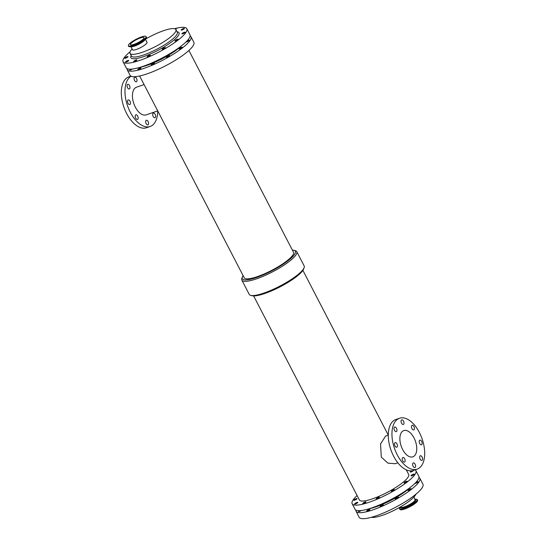 <?xml version="1.0" encoding="UTF-8"?>
<svg xmlns="http://www.w3.org/2000/svg" width="546" height="546" viewBox="0 0 546 546"><rect width="100%" height="100%" fill="white"/><g stroke="black" fill="none" stroke-linecap="round" stroke-linejoin="round"><path stroke-width="0.82" d="M403.617 424.262A2.437 1.324 -109.1 0 1 403.323 424.454A2.437 1.324 -109.1 0 1 401.276 422.584A2.437 1.324 -109.1 0 1 401.733 419.847A2.437 1.324 -109.1 0 1 403.658 421.423A2.437 1.324 -109.1 0 1 403.617 424.262M397.058 447.031A2.437 1.324 -109.1 0 1 396.765 447.222A2.437 1.324 -109.1 0 1 394.717 445.352A2.437 1.324 -109.1 0 1 395.168 442.615A2.437 1.324 -109.1 0 1 397.099 444.191A2.437 1.324 -109.1 0 1 397.058 447.031M404.77 461.909A2.437 1.324 -109.1 0 1 404.477 462.107A2.437 1.324 -109.1 0 1 402.429 460.23A2.437 1.324 -109.1 0 1 402.887 457.5A2.437 1.324 -109.1 0 1 404.811 459.07A2.437 1.324 -109.1 0 1 404.77 461.909M421.765 444.594A2.437 1.324 -109.1 0 1 421.464 444.785A2.437 1.324 -109.1 0 1 419.424 442.915A2.437 1.324 -109.1 0 1 419.874 440.178A2.437 1.324 -109.1 0 1 421.805 441.755A2.437 1.324 -109.1 0 1 421.765 444.594M414.052 429.716A2.437 1.324 -109.1 0 1 413.752 429.907A2.437 1.324 -109.1 0 1 411.704 428.037A2.437 1.324 -109.1 0 1 412.162 425.3A2.437 1.324 -109.1 0 1 414.093 426.87A2.437 1.324 -109.1 0 1 414.052 429.716M396.58 431.436A2.437 1.324 -109.1 0 1 396.287 431.627A2.437 1.324 -109.1 0 1 394.239 429.757A2.437 1.324 -109.1 0 1 394.69 427.02A2.437 1.324 -109.1 0 1 396.621 428.596A2.437 1.324 -109.1 0 1 396.58 431.436M415.206 467.362A2.437 1.324 -109.1 0 1 414.905 467.553A2.437 1.324 -109.1 0 1 412.858 465.683A2.437 1.324 -109.1 0 1 413.315 462.947A2.437 1.324 -109.1 0 1 415.247 464.523A2.437 1.324 -109.1 0 1 415.206 467.362M422.242 460.189A2.437 1.324 -109.1 0 1 421.942 460.38A2.437 1.324 -109.1 0 1 419.901 458.51A2.437 1.324 -109.1 0 1 420.352 455.773A2.437 1.324 -109.1 0 1 422.283 457.35A2.437 1.324 -109.1 0 1 422.242 460.189M136.65 81.593A2.437 1.324 -109.1 0 1 136.35 81.784A2.437 1.324 -109.1 0 1 134.309 79.914A2.437 1.324 -109.1 0 1 134.76 77.177A2.437 1.324 -109.1 0 1 136.691 78.754A2.437 1.324 -109.1 0 1 136.65 81.593M129.614 88.766A2.437 1.324 -109.1 0 1 129.313 88.957A2.437 1.324 -109.1 0 1 127.273 87.087A2.437 1.324 -109.1 0 1 127.723 84.35A2.437 1.324 -109.1 0 1 129.655 85.927A2.437 1.324 -109.1 0 1 129.614 88.766M137.804 119.24A2.437 1.324 -109.1 0 1 137.503 119.431A2.437 1.324 -109.1 0 1 135.463 117.561A2.437 1.324 -109.1 0 1 135.913 114.824A2.437 1.324 -109.1 0 1 137.845 116.4A2.437 1.324 -109.1 0 1 137.804 119.24M130.091 104.361A2.437 1.324 -109.1 0 1 129.791 104.552A2.437 1.324 -109.1 0 1 127.75 102.682A2.437 1.324 -109.1 0 1 128.201 99.945A2.437 1.324 -109.1 0 1 130.132 101.515A2.437 1.324 -109.1 0 1 130.091 104.361M155.276 117.52A2.437 1.324 -109.1 0 1 154.975 117.711A2.437 1.324 -109.1 0 1 152.928 115.841A2.437 1.324 -109.1 0 1 153.385 113.104A2.437 1.324 -109.1 0 1 155.31 114.674A2.437 1.324 -109.1 0 1 155.276 117.52M148.232 124.693A2.437 1.324 -109.1 0 1 147.939 124.884A2.437 1.324 -109.1 0 1 145.891 123.014A2.437 1.324 -109.1 0 1 146.342 120.277A2.437 1.324 -109.1 0 1 148.273 121.847A2.437 1.324 -109.1 0 1 148.232 124.693M365.103 501.965A1.795 0.396 152.6 0 1 365.963 501.89A1.795 0.396 152.6 0 1 364.551 503.064A1.795 0.396 152.6 0 1 362.776 503.542A1.795 0.396 152.6 0 1 363.459 502.798A1.795 0.396 152.6 0 1 365.103 501.965M369.021 509.52A1.795 0.396 152.6 0 1 369.881 509.445A1.795 0.396 152.6 0 1 368.468 510.619A1.795 0.396 152.6 0 1 366.687 511.097A1.795 0.396 152.6 0 1 367.376 510.353A1.795 0.396 152.6 0 1 369.021 509.52M393.659 489.762A1.795 0.396 152.6 0 1 394.519 489.687A1.795 0.396 152.6 0 1 393.1 490.861A1.795 0.396 152.6 0 1 391.325 491.339A1.795 0.396 152.6 0 1 392.008 490.595A1.795 0.396 152.6 0 1 393.659 489.762M397.577 497.317A1.795 0.396 152.6 0 1 398.43 497.242A1.795 0.396 152.6 0 1 397.017 498.416A1.795 0.396 152.6 0 1 395.243 498.894A1.795 0.396 152.6 0 1 395.925 498.15A1.795 0.396 152.6 0 1 397.577 497.317M356.217 498.655A1.795 0.396 152.6 0 1 357.07 498.58A1.795 0.396 152.6 0 1 355.658 499.754A1.795 0.396 152.6 0 1 353.883 500.232A1.795 0.396 152.6 0 1 354.566 499.488A1.795 0.396 152.6 0 1 356.217 498.655M406.388 481.319A1.795 0.396 152.6 0 1 407.241 481.244A1.795 0.396 152.6 0 1 405.828 482.418A1.795 0.396 152.6 0 1 404.054 482.896A1.795 0.396 152.6 0 1 404.736 482.152A1.795 0.396 152.6 0 1 406.388 481.319M410.299 488.875A1.795 0.396 152.6 0 1 411.158 488.8A1.795 0.396 152.6 0 1 409.746 489.974A1.795 0.396 152.6 0 1 407.971 490.451A1.795 0.396 152.6 0 1 408.654 489.707A1.795 0.396 152.6 0 1 410.299 488.875M356.927 502.457A1.795 0.396 152.6 0 1 357.787 502.381A1.795 0.396 152.6 0 1 356.374 503.555A1.795 0.396 152.6 0 1 354.6 504.033A1.795 0.396 152.6 0 1 355.282 503.289A1.795 0.396 152.6 0 1 356.927 502.457M361.199 510.551A1.795 0.396 152.6 0 1 359.548 511.445A1.795 0.396 152.6 0 1 358.517 511.588A1.795 0.396 152.6 0 1 359.432 510.694M378.549 497.324A1.795 0.396 152.6 0 1 379.409 497.242A1.795 0.396 152.6 0 1 377.996 498.423A1.795 0.396 152.6 0 1 376.214 498.894A1.795 0.396 152.6 0 1 376.904 498.15A1.795 0.396 152.6 0 1 378.549 497.324M382.466 504.879A1.795 0.396 152.6 0 1 383.319 504.797A1.795 0.396 152.6 0 1 381.907 505.978A1.795 0.396 152.6 0 1 380.132 506.449A1.795 0.396 152.6 0 1 380.815 505.705A1.795 0.396 152.6 0 1 382.466 504.879M417.117 469.157A26.931 14.605 -109.1 0 1 394.512 448.471A26.931 14.605 -109.1 0 1 399.522 418.243A26.931 14.605 -109.1 0 1 420.85 435.626A26.931 14.605 -109.1 0 1 420.413 467.035A26.931 14.605 -109.1 0 1 417.117 469.157L413.452 470.427A1.795 0.396 152.6 0 1 411.964 471.594A1.795 0.396 152.6 0 1 410.278 472.031A1.795 0.396 152.6 0 1 411.773 470.809M413.322 474.249A1.795 0.396 152.6 0 1 414.182 474.174A1.795 0.396 152.6 0 1 412.769 475.348A1.795 0.396 152.6 0 1 410.995 475.825A1.795 0.396 152.6 0 1 411.677 475.081A1.795 0.396 152.6 0 1 413.322 474.249M415.84 482.473A1.795 0.396 152.6 0 1 417.24 481.804A1.795 0.396 152.6 0 1 418.093 481.729A1.795 0.396 152.6 0 1 416.741 482.876A1.795 0.396 152.6 0 1 414.926 483.408M153.603 63.356A1.795 0.396 152.6 0 1 154.463 63.281A1.795 0.396 152.6 0 1 153.051 64.462A1.795 0.396 152.6 0 1 151.276 64.933A1.795 0.396 152.6 0 1 151.959 64.189A1.795 0.396 152.6 0 1 153.603 63.356M149.454 55.358A1.795 0.396 152.6 0 1 150.314 55.282A1.795 0.396 152.6 0 1 148.901 56.456A1.795 0.396 152.6 0 1 147.127 56.934A1.795 0.396 152.6 0 1 147.809 56.19A1.795 0.396 152.6 0 1 149.454 55.358M181.443 47.359A1.795 0.396 152.6 0 1 182.303 47.284A1.795 0.396 152.6 0 1 180.89 48.458A1.795 0.396 152.6 0 1 179.108 48.935A1.795 0.396 152.6 0 1 179.798 48.191A1.795 0.396 152.6 0 1 181.443 47.359M177.293 39.36A1.795 0.396 152.6 0 1 178.153 39.285A1.795 0.396 152.6 0 1 176.74 40.459A1.795 0.396 152.6 0 1 174.966 40.936A1.795 0.396 152.6 0 1 175.648 40.192A1.795 0.396 152.6 0 1 177.293 39.36M132.337 69.035A1.795 0.396 152.6 0 1 130.692 69.929A1.795 0.396 152.6 0 1 129.655 70.072A1.795 0.396 152.6 0 1 130.569 69.178M127.839 60.497A1.795 0.396 152.6 0 1 128.699 60.422A1.795 0.396 152.6 0 1 127.286 61.596A1.795 0.396 152.6 0 1 125.512 62.073A1.795 0.396 152.6 0 1 126.194 61.329A1.795 0.396 152.6 0 1 127.839 60.497M186.978 40.957A1.795 0.396 152.6 0 1 188.377 40.288A1.795 0.396 152.6 0 1 189.237 40.213A1.795 0.396 152.6 0 1 187.885 41.36A1.795 0.396 152.6 0 1 186.063 41.892M184.234 32.289A1.795 0.396 152.6 0 1 185.087 32.214A1.795 0.396 152.6 0 1 183.674 33.388A1.795 0.396 152.6 0 1 181.9 33.866A1.795 0.396 152.6 0 1 182.582 33.122A1.795 0.396 152.6 0 1 184.234 32.289M140.158 68.004A1.795 0.396 152.6 0 1 141.018 67.929A1.795 0.396 152.6 0 1 139.605 69.103A1.795 0.396 152.6 0 1 137.831 69.581A1.795 0.396 152.6 0 1 138.513 68.837A1.795 0.396 152.6 0 1 140.158 68.004M136.015 60.005A1.795 0.396 152.6 0 1 136.869 59.93A1.795 0.396 152.6 0 1 135.456 61.104A1.795 0.396 152.6 0 1 133.681 61.582A1.795 0.396 152.6 0 1 134.364 60.838A1.795 0.396 152.6 0 1 136.015 60.005M168.714 55.801A1.795 0.396 152.6 0 1 169.574 55.726A1.795 0.396 152.6 0 1 168.161 56.9A1.795 0.396 152.6 0 1 166.387 57.378A1.795 0.396 152.6 0 1 167.069 56.634A1.795 0.396 152.6 0 1 168.714 55.801M164.564 47.802A1.795 0.396 152.6 0 1 165.424 47.727A1.795 0.396 152.6 0 1 164.012 48.901A1.795 0.396 152.6 0 1 162.237 49.379A1.795 0.396 152.6 0 1 162.92 48.635A1.795 0.396 152.6 0 1 164.564 47.802M127.122 56.695A1.795 0.396 152.6 0 1 127.982 56.62A1.795 0.396 152.6 0 1 126.57 57.794A1.795 0.396 152.6 0 1 124.795 58.272A1.795 0.396 152.6 0 1 125.478 57.528A1.795 0.396 152.6 0 1 127.122 56.695M175.307 28.993A1.795 0.396 152.6 0 1 175.341 28.979A1.795 0.396 152.6 0 1 176.201 28.904A1.795 0.396 152.6 0 1 175.812 29.429M183.517 28.494A1.795 0.396 152.6 0 1 184.377 28.412A1.795 0.396 152.6 0 1 182.965 29.593A1.795 0.396 152.6 0 1 181.183 30.064A1.795 0.396 152.6 0 1 181.873 29.32A1.795 0.396 152.6 0 1 183.517 28.494M399.658 508.442A9.937 2.177 -27.4 0 0 399.679 508.92L399.945 509.432A9.937 2.177 -27.4 0 0 409.773 506.79A9.937 2.177 -27.4 0 0 417.594 500.279L417.328 499.774A9.937 2.177 -27.4 0 0 416.953 499.481M371.437 517.287A25.819 5.658 -27.4 0 0 395.618 509.561A25.819 5.658 -27.4 0 0 415.875 494.253M143.291 39.053A7.63 1.672 152.6 0 1 136.002 43.584A7.63 1.672 152.6 0 1 130.453 44.656A7.63 1.672 152.6 0 1 136.459 39.66A7.63 1.672 152.6 0 1 144.007 37.633A7.63 1.672 152.6 0 1 143.291 39.053M145.12 38.418A9.937 2.177 152.6 0 1 135.626 44.322A9.937 2.177 152.6 0 1 128.406 45.721A9.937 2.177 152.6 0 1 136.227 39.21A9.937 2.177 152.6 0 1 146.055 36.568A9.937 2.177 152.6 0 1 145.12 38.418M146.342 37.558A9.808 2.15 152.6 0 1 145.366 39.128L146.997 42.288A8.142 1.781 152.6 0 1 146.232 43.796A8.142 1.781 152.6 0 1 138.452 48.642A8.142 1.781 152.6 0 1 132.535 49.782L130.904 46.628M132.105 48.949A25.819 5.658 -27.4 0 0 130.064 53.344A25.819 5.658 -27.4 0 0 155.59 46.485A25.819 5.658 -27.4 0 0 175.908 29.586A25.819 5.658 -27.4 0 0 145.386 39.189M397.857 462.831L395.208 463.745L387.878 463.117L381.292 457.084L380.555 443.953L385.626 436.036L388.281 435.114L302.887 270.372M414.557 455.733A13.889 7.535 -109.1 0 1 412.858 456.831A13.889 7.535 -109.1 0 1 401.201 446.164A13.889 7.535 -109.1 0 1 403.781 430.576A13.889 7.535 -109.1 0 1 414.783 439.537A13.889 7.535 -109.1 0 1 414.557 455.733M413.452 470.427A26.931 14.605 -109.1 0 1 390.847 449.74A26.931 14.605 -109.1 0 1 395.857 419.512L399.522 418.243M144.083 84.575L136.561 87.176A14.66 7.951 70.9 0 0 134.766 88.329A14.66 7.951 70.9 0 0 134.528 105.426A14.66 7.951 70.9 0 0 146.137 114.885L157.719 110.886A26.931 14.605 70.9 0 1 150.143 126.488A26.931 14.605 70.9 0 1 128.822 109.111A26.931 14.605 70.9 0 1 129.252 77.703A26.931 14.605 70.9 0 1 131.101 76.242M130.91 76.14L128.883 76.843A26.931 14.605 70.9 0 0 125.587 78.965A26.931 14.605 70.9 0 0 125.15 110.374A26.931 14.605 70.9 0 0 146.478 127.757L150.143 126.488M243.113 275.628A29.846 6.538 -27.4 0 0 242.404 276.959A29.846 6.538 -27.4 0 0 271.86 270.809A29.846 6.538 -27.4 0 0 293.871 250.28A29.846 6.538 -27.4 0 0 292.376 250.095M139.639 76.003L244.226 277.771A27.744 6.081 -27.4 0 0 271.649 270.4A27.744 6.081 -27.4 0 0 293.482 252.232L188.896 50.464M242.404 276.959L241.898 278.283A30.938 6.777 -27.4 0 0 241.851 280.125A30.938 6.777 -27.4 0 0 272.434 271.908A30.938 6.777 -27.4 0 0 296.778 251.651A30.938 6.777 -27.4 0 0 295.243 250.628L293.871 250.28M241.851 280.125L249.222 294.349A30.938 6.777 -27.4 0 0 250.757 295.372L252.129 295.72A29.846 6.538 -27.4 0 0 280.159 286.807A29.846 6.538 -27.4 0 0 303.596 269.041L304.102 267.717A30.938 6.777 -27.4 0 0 304.149 265.875L296.778 251.651M250.757 295.372A30.938 6.777 -27.4 0 0 279.805 286.131A30.938 6.777 -27.4 0 0 304.102 267.717M140.165 67.267A28.856 6.327 -27.4 0 0 181.456 45.864M130.125 51.754A35.913 7.869 -27.4 0 0 126.426 55.098A35.913 7.869 -27.4 0 0 123.062 61.766L126.167 67.772A35.913 7.869 -27.4 0 0 161.671 58.231A35.913 7.869 -27.4 0 0 189.933 34.719L186.828 28.713A35.913 7.869 -27.4 0 0 174.563 28.713M123.062 61.766A35.913 7.869 -27.4 0 0 158.565 52.232A35.913 7.869 -27.4 0 0 186.828 28.713M355.876 510.114A35.913 7.869 -27.4 0 0 356.067 511.288L359.172 517.287A35.913 7.869 -27.4 0 0 394.683 507.746A35.913 7.869 -27.4 0 0 422.938 484.234L419.833 478.235A35.913 7.869 -27.4 0 0 418.987 477.402M356.067 511.288A35.913 7.869 -27.4 0 0 391.571 501.747A35.913 7.869 -27.4 0 0 419.833 478.235M369.021 508.783A28.856 6.327 -27.4 0 0 410.319 487.38M357.104 495.536A35.913 7.869 -27.4 0 0 355.514 497.058A35.913 7.869 -27.4 0 0 352.15 503.733L355.03 509.288A35.913 7.869 -27.4 0 0 390.533 499.747A35.913 7.869 -27.4 0 0 418.796 476.235L415.916 470.679A35.913 7.869 -27.4 0 0 415.09 469.86M352.15 503.733A35.913 7.869 -27.4 0 0 387.653 494.191A35.913 7.869 -27.4 0 0 415.916 470.679M253.624 295.912L359.405 499.972A27.744 6.081 -27.4 0 0 386.827 492.601A27.744 6.081 -27.4 0 0 408.661 474.44L406.279 469.847M127.013 68.598A35.913 7.869 -27.4 0 0 127.204 69.772L130.084 75.321A35.913 7.869 -27.4 0 0 165.588 65.786A35.913 7.869 -27.4 0 0 193.85 42.267L190.97 36.718A35.913 7.869 -27.4 0 0 190.124 35.886M127.204 69.772A35.913 7.869 -27.4 0 0 162.708 60.231A35.913 7.869 -27.4 0 0 190.97 36.718M400.962 506.552C399.645 508.012 399.215 508.797 399.679 508.92A9.937 2.177 -27.4 0 0 409.507 506.278A9.937 2.177 -27.4 0 0 417.328 499.774C417.499 499.324 416.612 499.215 414.66 499.453M400.641 506.865A9.808 2.15 -27.4 0 0 400.634 506.872A9.808 2.15 -27.4 0 0 403.426 508.585A9.808 2.15 -27.4 0 0 414.905 502.634A9.808 2.15 -27.4 0 0 415.097 499.372M400.737 507.05A8.483 1.856 -27.4 0 0 409.056 505.412A8.483 1.856 -27.4 0 0 415.192 499.556M400.614 506.811L400.757 507.091A8.142 1.781 -27.4 0 0 408.811 504.927A8.142 1.781 -27.4 0 0 415.219 499.597L415.226 499.61M146.055 36.568L146.321 37.08A9.937 2.177 152.6 0 1 145.386 38.923A9.937 2.177 152.6 0 1 133.422 45.803A9.937 2.177 152.6 0 1 128.672 46.226L128.406 45.721M145.366 39.128A9.808 2.15 152.6 0 1 145.038 39.448A9.808 2.15 152.6 0 1 133.565 45.912A9.808 2.15 152.6 0 1 131.34 46.547A9.808 2.15 152.6 0 1 129.047 46.519M146.321 37.08C146.778 37.203 146.355 37.995 145.038 39.448L144.253 40.186A8.483 1.856 152.6 0 1 134.323 45.782A8.483 1.856 152.6 0 1 132.398 46.328L131.34 46.547C129.388 46.785 128.501 46.676 128.672 46.226M145.284 39.216A8.142 1.781 152.6 0 1 144.478 40.418A8.142 1.781 152.6 0 1 134.678 46.055A8.142 1.781 152.6 0 1 131.013 46.615M131.19 55.521A27.102 5.938 -27.4 0 0 157.678 50.512A27.102 5.938 -27.4 0 0 177.034 31.757M130.064 53.344L131.443 56.013A25.819 5.658 -27.4 0 0 156.968 49.154A25.819 5.658 -27.4 0 0 177.286 32.248L175.908 29.586M415.219 499.597L413.895 497.051"/></g></svg>
